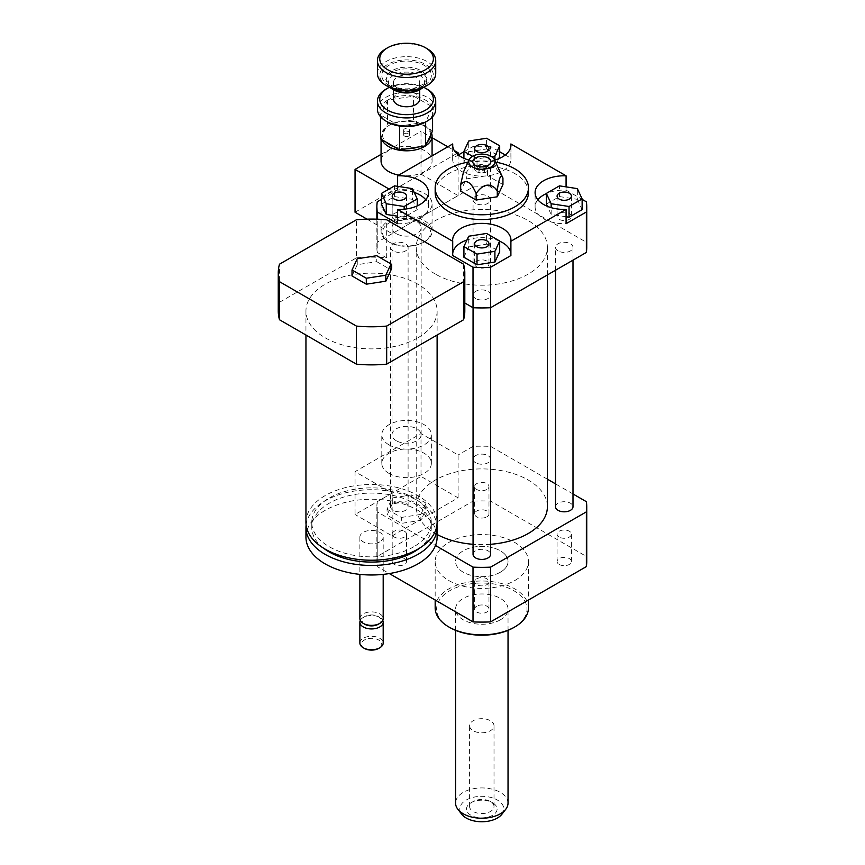 <?xml version="1.0" encoding="UTF-8"?>
<svg xmlns="http://www.w3.org/2000/svg" width="865" height="865" viewBox="0 0 865 865"><rect width="100%" height="100%" fill="white"/><g stroke="black" fill="none" stroke-linecap="round" stroke-linejoin="round"><path stroke-width="0.65" stroke-dasharray="4.33 3.24" d="M396.267 233.669A14.575 8.412 180 0 1 391.996 227.711A14.575 8.412 180 0 1 406.572 219.299A14.575 8.412 180 0 1 421.147 227.711A14.575 8.412 180 0 1 412.151 235.485A14.575 8.412 180 0 1 396.267 233.669M396.267 440.728A14.575 8.412 180 0 1 391.996 434.771A14.575 8.412 180 0 1 406.572 426.358A14.575 8.412 180 0 1 421.147 434.771A14.575 8.412 180 0 1 412.151 442.545A14.575 8.412 180 0 1 396.267 440.728M392.299 503.884L387.066 515.14L401.349 523.39L420.855 520.373L426.077 509.107L411.805 500.867L392.299 503.884L392.299 497.926L387.066 509.193L387.066 515.14M387.066 509.193L401.349 517.443L401.349 523.39M401.349 517.443L420.855 514.416L420.855 520.373M420.855 514.416L426.077 503.16L426.077 509.107M426.077 503.16L411.805 494.91L411.805 500.867M411.805 494.91L392.299 497.926M389.055 444.891A24.771 14.305 180 0 1 381.8 434.771A24.771 14.305 180 0 1 406.572 420.466A24.771 14.305 180 0 1 431.354 434.771A24.771 14.305 180 0 1 416.054 447.994A24.771 14.305 180 0 1 389.055 444.891M389.055 473.447A24.771 14.305 180 0 1 381.8 463.337A24.771 14.305 180 0 1 406.572 449.032A24.771 14.305 180 0 1 431.354 463.337A24.771 14.305 180 0 1 416.054 476.55A24.771 14.305 180 0 1 389.055 473.447M355.05 471.663L355.05 514.502L421.006 476.431L421.006 433.581L355.05 471.663L392.148 493.082L392.148 535.922L355.05 514.502M392.148 535.922L458.104 497.851L421.006 476.431M458.104 497.851L458.104 455.001L421.006 433.581M547.394 479.188L490.606 446.394A104.935 60.582 0 0 0 473.014 446.394L458.104 455.001M473.014 446.394L473.014 501.138L377.237 556.433A104.935 60.582 0 0 0 376.87 561.515A104.935 60.582 0 0 0 377.237 566.586L389.315 573.56M392.148 493.082L377.237 501.689L377.237 556.433M352.023 275.946L357.256 264.69L376.762 261.673L376.762 255.716M357.256 264.69L357.256 258.743M376.762 261.673L391.045 269.912M305.95 522.363A65.589 37.865 180 0 1 371.539 484.497A65.589 37.865 180 0 1 437.117 522.363M417.914 337.793A65.589 37.865 0 0 0 437.117 311.011A65.589 37.865 0 0 0 371.539 273.145A65.589 37.865 0 0 0 305.95 311.011A65.589 37.865 0 0 0 346.433 346A65.589 37.865 0 0 0 417.914 337.793M413.784 546.756A59.761 34.503 180 0 1 348.671 554.227A59.761 34.503 180 0 1 311.778 522.363A59.761 34.503 180 0 1 371.539 487.86A59.761 34.503 180 0 1 431.289 522.363A59.761 34.503 180 0 1 413.784 546.756M323.651 548.237A59.761 34.503 180 0 1 311.778 527.596A59.761 34.503 180 0 1 371.539 493.093A59.761 34.503 180 0 1 431.289 527.596A59.761 34.503 180 0 1 419.417 548.237M306.102 524.979A65.589 37.865 180 0 1 371.539 489.731A65.589 37.865 180 0 1 436.966 524.979M305.95 537.111A65.589 37.865 180 0 1 371.539 499.246A65.589 37.865 180 0 1 437.117 537.111M379.778 541.879A11.656 6.736 180 0 1 367.074 543.339A11.656 6.736 180 0 1 359.872 537.111A11.656 6.736 180 0 1 371.539 530.386A11.656 6.736 180 0 1 383.195 537.111A11.656 6.736 180 0 1 379.778 541.879M359.872 618.626A11.656 6.736 180 0 1 371.539 611.901A11.656 6.736 180 0 1 383.195 618.626M364.835 624.281A9.472 5.471 180 0 1 364.835 616.55A9.472 5.471 180 0 1 378.232 616.55A9.472 5.471 180 0 1 378.232 624.281M360.294 620.41A11.656 6.736 180 0 1 363.289 617.437A11.656 6.736 180 0 1 379.778 617.437A11.656 6.736 180 0 1 382.773 620.41M359.872 643.03A11.656 6.736 180 0 1 371.539 636.294A11.656 6.736 180 0 1 383.195 643.03M364.316 648.382A10.207 5.893 180 0 1 364.316 640.046A10.207 5.893 180 0 1 378.751 640.046A10.207 5.893 180 0 1 378.751 648.382M463.575 264.193L463.575 302.274A93.279 53.857 180 0 1 464.808 311.011M278.26 311.011A93.279 53.857 180 0 1 279.492 302.274L279.492 264.193M279.492 302.274L356.391 257.878L356.391 219.797M356.391 257.878A93.279 53.857 180 0 1 386.677 257.878L386.677 219.797M464.808 302.988L463.575 302.274M386.677 257.878L377.237 252.429L377.237 219.18M559.179 213.482A7.169 4.141 0 0 0 557.082 216.412A7.169 4.141 0 0 0 564.25 220.543A7.169 4.141 0 0 0 571.419 216.412A7.169 4.141 0 0 0 566.997 212.585A7.169 4.141 0 0 0 559.179 213.482M486.876 261.079A7.169 4.141 0 0 0 479.059 260.181A7.169 4.141 0 0 0 474.636 264.009A7.169 4.141 0 0 0 481.805 268.15A7.169 4.141 0 0 0 488.974 264.009A7.169 4.141 0 0 0 486.876 261.079M404.431 219.332A7.169 4.141 0 0 0 406.528 216.412A7.169 4.141 0 0 0 399.36 212.271A7.169 4.141 0 0 0 392.191 216.412A7.169 4.141 0 0 0 396.613 220.229A7.169 4.141 0 0 0 404.431 219.332M566.078 216.758L551.156 214.444L551.156 207.643M551.156 214.444L547.404 206.335M546.366 204.118L559.46 196.56L559.46 185.856M559.46 196.56L577.344 199.328L577.344 188.624M577.344 199.328L582.134 209.654M463.921 257.251L468.711 246.925L468.711 236.221M468.711 246.925L486.595 244.168L486.595 233.453M486.595 244.168L499.689 251.726M381.476 204.118L394.57 196.56L412.454 199.328L412.454 188.624M394.57 196.56L394.57 185.856M412.454 199.328L417.244 209.654L417.244 205.902M417.244 209.654L404.15 217.212L404.15 209.211M404.15 217.212L397.532 216.185M476.734 171.735A7.169 4.141 0 0 0 484.551 172.632A7.169 4.141 0 0 0 488.974 168.805A7.169 4.141 0 0 0 481.805 164.674A7.169 4.141 0 0 0 474.636 168.805A7.169 4.141 0 0 0 476.734 171.735M498.662 158.738L494.899 166.848L494.899 160.047M491.623 156.641L477.015 158.901L472.528 156.316M494.899 166.848L477.015 169.616L477.015 158.901M477.015 169.616L463.921 162.058L463.921 158.295M463.921 162.058L468.711 151.732L468.711 141.017M468.711 151.732L486.595 148.964L486.595 138.259M486.595 148.964L499.689 156.522M566.078 186.883L566.078 190.095A29.151 16.824 0 0 0 546.366 193.598M537.857 199.75A29.151 16.824 0 0 0 535.1 206.886A29.151 16.824 0 0 0 566.078 223.689M566.078 190.095L582.134 199.361M510.901 255.543A29.151 16.824 0 0 0 510.956 254.483A29.151 16.824 0 0 0 510.901 253.434M499.689 241.194A29.151 16.824 0 0 0 466.959 240.005M452.719 253.434A29.151 16.824 0 0 0 452.654 254.483A29.151 16.824 0 0 0 452.719 255.543M397.532 223.689A29.151 16.824 0 0 0 428.51 206.886A29.151 16.824 0 0 0 425.753 199.75M414.205 192.408A29.151 16.824 0 0 0 397.532 190.095L397.532 186.31M381.476 199.361L397.532 190.095M377.237 252.429A104.935 60.582 180 0 1 376.87 247.347A104.935 60.582 180 0 1 377.237 242.276L473.014 186.981A104.935 60.582 180 0 1 490.606 186.981L586.373 242.276L586.373 201.815M490.606 186.981L490.606 146.52L499.689 151.764M505.279 154.986L510.901 158.23L510.901 146.066M586.373 242.276A104.935 60.582 180 0 1 586.74 247.347M452.719 146.066L452.719 158.23L458.331 154.986M463.921 151.764L473.014 146.52A104.935 60.582 180 0 1 490.606 146.52M473.014 186.981L473.014 146.52M377.237 242.276L377.237 201.815M452.719 158.23A29.151 16.824 0 0 0 452.654 159.29A29.151 16.824 0 0 0 481.805 176.114A29.151 16.824 0 0 0 510.956 159.29A29.151 16.824 0 0 0 510.901 158.23M494.661 160.112A29.151 16.824 180 0 1 468.949 160.112M502.943 178.049L495.202 167.01L487.471 169.118L487.471 175.649L466.332 178.914L460.677 191.122M502.943 184.58L487.471 175.649M487.471 169.118C480.421 161.355 473.382 162.436 466.332 172.394L466.332 178.914M466.332 172.394L463.499 171.93M483.87 169.994A2.919 1.687 180 0 1 484.724 171.184A2.919 1.687 180 0 1 481.805 172.87A2.919 1.687 180 0 1 478.886 171.184A2.919 1.687 180 0 1 480.691 169.637A2.919 1.687 180 0 1 483.87 169.994M483.87 167.615A2.919 1.687 180 0 1 484.724 168.805A2.919 1.687 180 0 1 484.335 169.637A2.919 1.687 180 0 1 481.805 170.492A2.919 1.687 180 0 1 479.275 169.637A2.919 1.687 180 0 1 478.886 168.805A2.919 1.687 180 0 1 480.691 167.248A2.919 1.687 180 0 1 483.87 167.615M468.019 162.123A46.634 26.923 180 0 1 495.591 162.123M435.171 192.603A46.634 26.923 180 0 1 463.954 167.734A46.634 26.923 180 0 1 514.783 173.573A46.634 26.923 180 0 1 528.439 192.603M486.876 516.837A7.169 4.141 0 0 0 488.974 513.907A7.169 4.141 0 0 0 481.805 509.777A7.169 4.141 0 0 0 474.636 513.907A7.169 4.141 0 0 0 479.059 517.735A7.169 4.141 0 0 0 486.876 516.837M486.876 489.471A7.169 4.141 180 0 1 479.059 490.368A7.169 4.141 180 0 1 474.636 486.541A7.169 4.141 180 0 1 481.805 482.4A7.169 4.141 180 0 1 488.974 486.541A7.169 4.141 180 0 1 486.876 489.471M559.179 564.434A7.169 4.141 0 0 0 566.997 565.332A7.169 4.141 0 0 0 571.419 561.515A7.169 4.141 0 0 0 564.25 557.374A7.169 4.141 0 0 0 557.082 561.515A7.169 4.141 0 0 0 559.179 564.434M559.179 537.068A7.169 4.141 180 0 1 557.082 534.138A7.169 4.141 180 0 1 564.25 530.007A7.169 4.141 180 0 1 571.419 534.138A7.169 4.141 180 0 1 566.997 537.965A7.169 4.141 180 0 1 559.179 537.068M476.734 606.181A7.169 4.141 0 0 0 474.636 609.111A7.169 4.141 0 0 0 481.805 613.253A7.169 4.141 0 0 0 488.974 609.111A7.169 4.141 0 0 0 484.551 605.284A7.169 4.141 0 0 0 476.734 606.181M476.734 578.815A7.169 4.141 180 0 1 484.551 577.917A7.169 4.141 180 0 1 488.974 581.745A7.169 4.141 180 0 1 481.805 585.875A7.169 4.141 180 0 1 474.636 581.745A7.169 4.141 180 0 1 476.734 578.815M404.431 558.585A7.169 4.141 0 0 0 396.613 557.687A7.169 4.141 0 0 0 392.191 561.515A7.169 4.141 0 0 0 399.36 565.645A7.169 4.141 0 0 0 406.528 561.515A7.169 4.141 0 0 0 404.431 558.585M404.431 531.218A7.169 4.141 180 0 1 406.528 534.138A7.169 4.141 180 0 1 399.36 538.279A7.169 4.141 180 0 1 392.191 534.138A7.169 4.141 180 0 1 396.613 530.321A7.169 4.141 180 0 1 404.431 531.218M475.62 203.318A8.747 5.049 180 0 1 473.058 199.75A8.747 5.049 180 0 1 481.805 194.701A8.747 5.049 180 0 1 490.552 199.75A8.747 5.049 180 0 1 485.157 204.41A8.747 5.049 180 0 1 475.62 203.318M475.62 298.522A8.747 5.049 180 0 1 473.058 294.943A8.747 5.049 180 0 1 481.805 289.905A8.747 5.049 180 0 1 490.552 294.943A8.747 5.049 180 0 1 485.157 299.614A8.747 5.049 180 0 1 475.62 298.522M558.066 250.915A8.747 5.049 180 0 1 555.503 247.347A8.747 5.049 180 0 1 564.25 242.297A8.747 5.049 180 0 1 572.998 247.347A8.747 5.049 180 0 1 567.602 252.018A8.747 5.049 180 0 1 558.066 250.915M393.175 250.915A8.747 5.049 180 0 1 390.612 247.347A8.747 5.049 180 0 1 399.36 242.297A8.747 5.049 180 0 1 408.107 247.347A8.747 5.049 180 0 1 402.712 252.018A8.747 5.049 180 0 1 393.175 250.915M435.43 274.119A65.589 37.865 180 0 1 416.216 247.347A65.589 37.865 180 0 1 481.805 209.481A65.589 37.865 180 0 1 547.394 247.347A65.589 37.865 180 0 1 506.901 282.336A65.589 37.865 180 0 1 435.43 274.119M435.171 607.922A46.634 26.923 180 0 1 481.805 580.999A46.634 26.923 180 0 1 528.439 607.922M514.783 580.556A46.634 26.923 0 0 0 528.439 561.515A46.634 26.923 0 0 0 481.805 534.581A46.634 26.923 0 0 0 435.171 561.515A46.634 26.923 0 0 0 463.954 586.384A46.634 26.923 0 0 0 514.783 580.556M449.854 627.558A45.185 26.08 180 0 1 449.854 590.665A45.185 26.08 180 0 1 513.756 590.665A45.185 26.08 180 0 1 513.756 627.558M500.359 619.827A26.231 15.148 180 0 1 471.771 623.103A26.231 15.148 180 0 1 455.574 609.111A26.231 15.148 180 0 1 481.805 593.963A26.231 15.148 180 0 1 508.036 609.111A26.231 15.148 180 0 1 500.359 619.827M500.359 572.219A26.231 15.148 180 0 1 471.771 575.506A26.231 15.148 180 0 1 455.574 561.515A26.231 15.148 180 0 1 481.805 546.366A26.231 15.148 180 0 1 508.036 561.515A26.231 15.148 180 0 1 500.359 572.219M572.998 493.969L555.503 483.87M377.237 501.689A104.935 60.582 0 0 0 376.87 506.771A104.935 60.582 0 0 0 377.237 511.853L435.495 545.48M437.117 534.484A65.589 37.865 180 0 1 435.43 533.543A65.589 37.865 180 0 1 416.216 506.771A65.589 37.865 180 0 1 481.805 468.906A65.589 37.865 180 0 1 547.394 506.771M490.552 544.301A65.589 37.865 180 0 1 473.058 544.301M393.175 510.339A8.747 5.049 180 0 1 390.612 506.771A8.747 5.049 180 0 1 399.36 501.722A8.747 5.049 180 0 1 408.107 506.771A8.747 5.049 180 0 1 402.712 511.431A8.747 5.049 180 0 1 393.175 510.339M555.503 506.771A8.747 5.049 180 0 1 564.25 501.722A8.747 5.049 180 0 1 572.998 506.771M473.058 554.368A8.747 5.049 180 0 1 481.805 549.318A8.747 5.049 180 0 1 490.552 554.368M475.62 462.743A8.747 5.049 180 0 1 473.058 459.174A8.747 5.049 180 0 1 481.805 454.125A8.747 5.049 180 0 1 490.552 459.174A8.747 5.049 180 0 1 485.157 463.835A8.747 5.049 180 0 1 475.62 462.743M586.74 561.515A104.935 60.582 0 0 0 586.373 556.433L490.606 501.138A104.935 60.582 0 0 0 473.014 501.138M586.373 501.689L586.373 556.433M490.606 446.394L490.606 501.138M377.237 511.853L377.237 566.586M404.517 131.329A2.919 1.687 180 0 1 403.663 130.128A2.919 1.687 180 0 1 406.572 128.453A2.919 1.687 180 0 1 409.491 130.128A2.919 1.687 180 0 1 407.685 131.685A2.919 1.687 180 0 1 404.517 131.329A2.919 1.687 180 0 1 403.663 130.128A2.919 1.687 180 0 1 406.572 128.453A2.919 1.687 180 0 1 409.491 130.128A2.919 1.687 180 0 1 407.685 131.685A2.919 1.687 180 0 1 404.517 131.329M404.517 136.086A2.919 1.687 180 0 1 403.663 134.897A2.919 1.687 180 0 1 406.572 133.21A2.919 1.687 180 0 1 409.491 134.897A2.919 1.687 180 0 1 407.685 136.443A2.919 1.687 180 0 1 404.517 136.086A2.919 1.687 0 0 0 407.685 136.443A2.919 1.687 0 0 0 409.491 134.897A2.919 1.687 0 0 0 406.572 133.21A2.919 1.687 0 0 0 403.663 134.897A2.919 1.687 0 0 0 404.517 136.086M424.607 220.867A25.507 14.727 180 0 1 432.078 231.279A25.507 14.727 180 0 1 424.607 241.692A25.507 14.727 180 0 1 388.536 241.692A25.507 14.727 180 0 1 381.065 231.279A25.507 14.727 180 0 1 396.819 217.677A25.507 14.727 180 0 1 424.607 220.867M423.58 222.662A24.047 13.883 180 0 1 423.58 242.287A24.047 13.883 180 0 1 389.574 242.287A24.047 13.883 180 0 1 389.574 222.662A24.047 13.883 180 0 1 423.58 222.662M424.607 193.501A25.507 14.727 180 0 1 432.078 203.913A25.507 14.727 180 0 1 406.572 218.64A25.507 14.727 180 0 1 381.065 203.913A25.507 14.727 180 0 1 396.819 190.311A25.507 14.727 180 0 1 424.607 193.501M366.998 219.148L392.148 233.669L458.104 195.587L421.006 174.168L355.05 212.239M458.104 154.803L458.104 195.587M456.698 153.559L392.148 190.819L389.055 189.035M392.148 233.669L392.148 190.819M421.006 174.168L421.006 131.329L432.078 137.719M447.8 146.791L454.276 150.532M431.549 133.102A25.507 14.727 0 0 0 424.607 125.674A25.507 14.727 0 0 0 388.536 125.674A25.507 14.727 0 0 0 381.065 136.086A25.507 14.727 0 0 0 381.822 139.643M394.235 146.812A24.047 13.883 0 0 0 406.939 148.78M418.282 147.018A24.047 13.883 0 0 0 427.58 141.655M430.619 135.102A24.047 13.883 0 0 0 423.58 125.079A24.047 13.883 0 0 0 389.574 125.079A24.047 13.883 0 0 0 385.931 142.011M398.776 175.098A25.507 14.727 0 0 0 432.078 161.074A25.507 14.727 0 0 0 406.572 146.347A25.507 14.727 0 0 0 381.065 161.074M381.065 154.381L421.006 131.329M470.863 728.86A12.207 7.05 180 0 1 469.598 725.735A12.207 7.05 180 0 1 479.026 718.869A12.207 7.05 180 0 1 492.747 722.599A12.207 7.05 180 0 1 494.012 725.735A12.207 7.05 180 0 1 484.584 732.59A12.207 7.05 180 0 1 470.863 728.86M495.515 805.11A15.3 8.834 0 0 0 492.628 802.785A15.3 8.834 0 0 0 470.993 802.785A15.3 8.834 0 0 0 469.879 814.571A15.3 8.834 0 0 0 490.044 816.484A15.3 8.834 0 0 0 495.515 805.11M492.747 803.38A12.207 7.05 180 0 1 494.012 806.504A12.207 7.05 180 0 1 481.805 813.554A12.207 7.05 180 0 1 469.598 806.504A12.207 7.05 180 0 1 473.177 801.52A12.207 7.05 180 0 1 490.433 801.52A12.207 7.05 180 0 1 492.747 803.38M501.916 814.225A22.025 12.716 0 0 0 501.538 803.39A22.025 12.716 0 0 0 472.42 797.53A22.025 12.716 0 0 0 461.694 814.225M508.036 803.088A26.231 15.148 0 0 0 505.311 796.362A26.231 15.148 0 0 0 475.826 788.339A26.231 15.148 0 0 0 455.574 803.088M505.311 554.789A26.231 15.148 0 0 0 475.826 546.767A26.231 15.148 0 0 0 455.574 561.515A26.231 15.148 0 0 0 481.805 576.652A26.231 15.148 0 0 0 508.036 561.515A26.231 15.148 0 0 0 505.311 554.789M389.423 87.289A26.815 15.484 180 0 1 423.731 87.289M427.191 89.192A29.151 16.824 0 0 0 385.963 89.192M377.421 109.185A29.151 16.824 180 0 1 402.668 92.512A29.151 16.824 180 0 1 434.673 104.719A29.151 16.824 180 0 1 435.722 109.185M393.456 99.194A13.116 7.569 180 0 1 406.572 91.625A13.116 7.569 180 0 1 419.687 99.194M432.424 106.979A26.815 15.484 0 0 0 413.697 96.166L432.587 106.979L425.667 121.965A26.815 15.484 0 0 0 432.522 107.195M413.329 96.112A26.815 15.484 0 0 0 387.747 100.07L413.697 96.166M387.477 100.221A26.815 15.484 0 0 0 380.622 114.991L387.747 100.07M399.446 126.02L380.622 114.991M380.719 115.207A26.815 15.484 0 0 0 387.607 122.041M425.396 122.116L399.814 126.074M390.191 87.646A20.403 11.786 180 0 1 386.168 80.629A20.403 11.786 180 0 1 406.572 68.843A20.403 11.786 180 0 1 426.975 80.629A20.403 11.786 180 0 1 422.963 87.646M419.352 89.906A18.068 10.434 0 0 0 419.352 75.158A18.068 10.434 0 0 0 393.791 75.158A18.068 10.434 0 0 0 393.791 89.906M397.295 87.884A13.116 7.569 180 0 1 393.456 82.532A13.116 7.569 180 0 1 406.572 74.963A13.116 7.569 180 0 1 419.687 82.532A13.116 7.569 180 0 1 411.589 89.528A13.116 7.569 180 0 1 397.295 87.884M377.421 73.493A29.151 16.824 180 0 1 406.572 56.657A29.151 16.824 180 0 1 435.722 73.493M425.537 86.338A26.815 15.484 0 0 0 425.537 64.443A26.815 15.484 0 0 0 387.607 64.443A26.815 15.484 0 0 0 387.607 86.338M427.191 48.732A29.151 16.824 0 0 0 385.963 48.732M432.587 116.786L432.587 106.979M380.568 116.786L380.568 115.023M380.568 138.919L387.531 123.9L413.546 119.878L432.587 130.875M387.531 100.016L387.531 123.9M413.546 119.878L413.546 95.983M392.148 87.289A20.403 11.786 180 0 1 386.168 78.964A20.403 11.786 180 0 1 406.572 67.178A20.403 11.786 180 0 1 426.975 78.964A20.403 11.786 180 0 1 414.378 89.841A20.403 11.786 180 0 1 392.148 87.289M389.055 85.505A24.771 14.305 180 0 1 400.16 61.577A24.771 14.305 180 0 1 430.511 79.093A24.771 14.305 180 0 1 389.055 85.505M421.147 434.771L421.147 227.711M391.996 434.771L391.996 227.711M431.354 463.337L431.354 434.771M381.8 463.337L381.8 434.771M305.95 311.011L305.95 335.025M437.117 311.011L437.117 335.025M311.778 522.363L311.778 527.596M431.289 522.363L431.289 527.596M359.872 537.111L359.872 574.382M383.195 537.111L383.195 574.382M364.835 616.55L363.289 617.437M378.232 616.55L379.778 617.437M571.419 196.182L571.419 216.412M557.082 196.182L557.082 216.412M488.974 243.779L488.974 264.009M474.636 243.779L474.636 264.009M392.191 196.182L392.191 216.412M406.528 196.182L406.528 216.412M474.636 148.575L474.636 168.805M488.974 148.575L488.974 168.805M535.1 206.886L535.1 192.603M452.654 240.21L452.654 254.483M510.956 240.21L510.956 254.483M428.51 192.603L428.51 206.886M452.654 159.29L452.654 145.006M510.956 159.29L510.956 145.006M478.886 168.805L478.886 171.184M484.724 168.805L484.724 171.184M484.335 169.637L489.655 164.253M479.275 169.637L473.955 164.253M488.974 513.907L488.974 486.541M474.636 513.907L474.636 486.541M571.419 561.515L571.419 534.138M557.082 561.515L557.082 534.138M474.636 609.111L474.636 581.745M488.974 609.111L488.974 581.745M392.191 561.515L392.191 534.138M406.528 561.515L406.528 534.138M376.87 247.347L376.87 219.169M435.171 561.515L435.171 600.029M528.439 561.515L528.439 600.029M455.574 630.347L455.574 609.111M508.036 630.347L508.036 609.111M376.87 506.771L376.87 561.515M547.394 274.929L547.394 247.347M416.216 506.771L416.216 247.347M408.107 506.771L408.107 247.347M390.612 506.771L390.612 247.347M572.998 260.149L572.998 247.347M555.503 270.248L555.503 247.347M490.552 307.724L490.552 294.943M473.058 307.724L473.058 294.943M490.552 459.174L490.552 199.75M473.058 459.174L473.058 199.75M409.491 134.897L409.491 130.128L409.491 134.897M403.663 134.897L403.663 130.128L403.663 134.897M423.58 242.287L424.607 241.692M389.574 242.287L388.536 241.692M381.065 203.913L381.065 231.279M432.078 203.913L432.078 231.279M389.574 125.079L388.536 125.674M423.58 125.079L424.607 125.674M432.078 161.074L432.078 155.873M381.065 139.211L381.065 136.086M492.628 802.785L490.433 801.52M470.982 802.785L473.177 801.52M494.012 806.504L494.012 725.735M469.598 806.504L469.598 725.735M426.975 80.629L426.975 78.964L423.785 84.035L415.027 87.927C405.955 89.755 398.019 88.879 391.239 85.289C386.698 81.429 385.012 79.32 386.168 78.964L386.168 80.629M393.456 82.532L393.456 89.657M419.687 82.532L419.687 89.711"/><path stroke-width="1.3" d="M357.256 258.743L376.762 255.716L391.045 263.966L385.812 275.232L366.306 278.249L352.023 269.999L357.256 258.743M385.812 275.232L385.812 281.179L391.045 269.912L391.045 263.966M385.812 281.179L366.306 284.196L366.306 278.249M366.306 284.196L352.023 275.946L352.023 269.999M437.117 335.025L437.117 522.363A65.589 37.865 180 0 1 417.914 549.134A65.589 37.865 180 0 1 346.433 557.341A65.589 37.865 180 0 1 305.95 522.363L305.95 335.025M419.417 548.237A59.761 34.503 180 0 1 413.784 551.989A59.761 34.503 180 0 1 323.651 548.237M436.966 524.979A65.589 37.865 180 0 1 437.117 527.596A65.589 37.865 180 0 1 417.914 554.368A65.589 37.865 180 0 1 346.433 562.574A65.589 37.865 180 0 1 305.95 527.596A65.589 37.865 180 0 1 306.102 524.979M437.117 527.596L437.117 537.111A65.589 37.865 180 0 1 417.914 563.894A65.589 37.865 180 0 1 346.433 572.1A65.589 37.865 180 0 1 305.95 537.111L305.95 527.596M383.195 574.382L383.195 618.626A11.656 6.736 180 0 1 379.778 623.395A11.656 6.736 180 0 1 363.289 623.395A11.656 6.736 180 0 1 359.872 618.626L359.872 574.382M378.232 624.281L379.778 623.395L378.232 624.281A9.472 5.471 180 0 1 364.835 624.281L363.289 623.395M382.773 620.41A11.656 6.736 180 0 1 383.195 622.205A11.656 6.736 180 0 1 379.778 626.963A11.656 6.736 180 0 1 367.074 628.423A11.656 6.736 180 0 1 359.872 622.205A11.656 6.736 180 0 1 360.294 620.41M383.195 622.205L383.195 643.03A11.656 6.736 180 0 1 379.778 647.788A11.656 6.736 180 0 1 363.289 647.788A11.656 6.736 180 0 1 359.872 643.03L359.872 622.205M378.751 648.382L379.778 647.788L378.751 648.382A10.207 5.893 180 0 1 364.316 648.382L363.289 647.788M463.575 264.193A93.279 53.857 180 0 1 464.808 272.929A93.279 53.857 180 0 1 463.575 281.676L386.677 326.073A93.279 53.857 180 0 1 356.391 326.073L279.492 281.676A93.279 53.857 180 0 1 278.26 272.929A93.279 53.857 180 0 1 279.492 264.193L356.391 219.797A93.279 53.857 180 0 1 386.677 219.797L463.575 264.193M464.808 272.929L464.808 311.011A93.279 53.857 180 0 1 463.575 319.758L463.575 281.676M463.575 319.758L386.677 364.154L386.677 326.073M386.677 364.154A93.279 53.857 180 0 1 356.391 364.154L356.391 326.073M356.391 364.154L279.492 319.758L279.492 281.676M279.492 319.758A93.279 53.857 180 0 1 278.26 311.011L278.26 272.929M582.134 199.361L586.373 201.815A104.935 60.582 180 0 1 586.74 206.886L586.74 247.347A104.935 60.582 180 0 1 586.373 252.429L490.606 307.724A104.935 60.582 180 0 1 473.014 307.724L464.808 302.988M473.014 307.724L473.014 267.263L452.719 255.543L452.719 241.259L397.532 209.406L397.532 223.689L377.237 211.968A104.935 60.582 180 0 1 376.87 206.886A104.935 60.582 180 0 1 377.237 201.815L381.476 199.361M377.237 219.18L377.237 211.968M559.179 193.252A7.169 4.141 180 0 1 566.997 192.354A7.169 4.141 180 0 1 571.419 196.182A7.169 4.141 180 0 1 564.25 200.312A7.169 4.141 180 0 1 557.082 196.182A7.169 4.141 180 0 1 559.179 193.252M486.876 240.848A7.169 4.141 180 0 1 488.974 243.779A7.169 4.141 180 0 1 481.805 247.92A7.169 4.141 180 0 1 474.636 243.779A7.169 4.141 180 0 1 479.059 239.951A7.169 4.141 180 0 1 486.876 240.848M404.431 199.101A7.169 4.141 180 0 1 396.613 199.999A7.169 4.141 180 0 1 392.191 196.182A7.169 4.141 180 0 1 399.36 192.041A7.169 4.141 180 0 1 406.528 196.182A7.169 4.141 180 0 1 404.431 199.101M569.04 206.497L551.156 203.74L546.366 193.414L559.46 185.856L577.344 188.624L582.134 198.939L569.04 206.497L569.04 217.212L566.078 216.758M551.156 207.643L551.156 203.74M547.404 206.335L546.366 204.118L546.366 193.414M569.04 217.212L582.134 209.654L582.134 198.939M463.921 246.547L468.711 236.221L486.595 233.453L499.689 241.011L494.899 251.337L477.015 254.105L463.921 246.547L463.921 257.251L477.015 264.809L477.015 254.105M494.899 251.337L494.899 262.041L499.689 251.726L499.689 241.011M494.899 262.041L477.015 264.809M394.57 185.856L412.454 188.624L417.244 198.939L404.15 206.497L386.266 203.74L381.476 193.414L394.57 185.856M417.244 205.902L417.244 198.939M404.15 209.211L404.15 206.497M397.532 216.185L386.266 214.444L386.266 203.74M386.266 214.444L381.476 204.118L381.476 193.414M476.734 151.505A7.169 4.141 180 0 1 474.636 148.575A7.169 4.141 180 0 1 481.805 144.444A7.169 4.141 180 0 1 488.974 148.575A7.169 4.141 180 0 1 484.551 152.402A7.169 4.141 180 0 1 476.734 151.505M498.662 158.738L499.689 156.522L499.689 145.817L494.899 156.133L491.623 156.641M494.899 160.047L494.899 156.133M472.528 156.316L463.921 151.343L468.711 141.017L486.595 138.259L499.689 145.817M463.921 158.295L463.921 151.343M586.74 206.886A104.935 60.582 180 0 1 586.373 211.968L566.078 223.689L566.078 209.406A29.151 16.824 180 0 1 535.1 192.603A29.151 16.824 180 0 1 566.078 175.811L566.078 186.883M546.366 193.598A29.151 16.824 0 0 0 537.857 199.75M452.719 241.259A29.151 16.824 180 0 1 452.654 240.21A29.151 16.824 180 0 1 481.805 223.375A29.151 16.824 180 0 1 510.956 240.21A29.151 16.824 180 0 1 510.901 241.259L510.901 255.543L490.606 267.263A104.935 60.582 180 0 1 473.014 267.263M510.901 253.434A29.151 16.824 0 0 0 499.689 241.194M466.959 240.005A29.151 16.824 0 0 0 452.719 253.434M397.532 186.31L397.532 175.811A29.151 16.824 180 0 1 428.51 192.603A29.151 16.824 180 0 1 397.532 209.406M425.753 199.75A29.151 16.824 0 0 0 414.205 192.408M499.689 151.764L505.279 154.986M510.901 146.066L510.901 143.958L566.078 175.811M586.373 252.429L586.373 211.968M566.078 209.406L510.901 241.259M490.606 307.724L490.606 267.263M397.532 175.811L452.719 143.958L452.719 146.066M458.331 154.986L463.921 151.764M510.901 143.958A29.151 16.824 180 0 1 510.956 145.006A29.151 16.824 180 0 1 494.661 160.112M468.949 160.112A29.151 16.824 180 0 1 452.654 145.006A29.151 16.824 180 0 1 452.719 143.958M476.139 193.522C483.189 183.575 490.228 182.483 497.278 190.257C499.159 177.325 501.051 173.26 502.943 178.049L502.943 184.58L497.278 196.777L476.139 200.053L460.677 191.122L460.677 184.591C465.835 178.709 470.982 181.682 476.139 193.522L476.139 200.053M469.133 159.722A13.116 7.569 180 0 1 478.399 154.359A13.116 7.569 180 0 1 491.082 156.316A13.116 7.569 180 0 1 494.477 159.722A13.116 7.569 180 0 1 481.805 169.237A13.116 7.569 180 0 1 469.133 159.722L463.499 171.93L460.677 184.591M497.278 190.257L497.278 196.777M502.933 178.028L494.477 159.722M488.195 157.981A9.039 5.222 180 0 1 489.655 164.253A9.039 5.222 180 0 1 481.805 166.891A9.039 5.222 180 0 1 473.955 164.253A9.039 5.222 180 0 1 476.323 157.517A9.039 5.222 180 0 1 488.195 157.981M495.591 162.123A46.634 26.923 180 0 1 514.783 168.805A46.634 26.923 180 0 1 528.439 187.846A46.634 26.923 180 0 1 481.805 214.779A46.634 26.923 180 0 1 435.171 187.846A46.634 26.923 180 0 1 468.019 162.123M528.439 187.846L528.439 192.603A46.634 26.923 180 0 1 481.805 219.537A46.634 26.923 180 0 1 435.171 192.603L435.171 187.846M528.439 600.029L528.439 607.922A46.634 26.923 180 0 1 514.783 626.963A46.634 26.923 180 0 1 448.827 626.963A46.634 26.923 180 0 1 435.171 607.922L435.171 600.029M513.756 627.558L514.783 626.963L513.756 627.558A45.185 26.08 180 0 1 449.854 627.558L448.827 626.963M435.495 545.48L473.014 567.137A104.935 60.582 0 0 0 490.606 567.137L586.373 511.853A104.935 60.582 0 0 0 586.74 506.771A104.935 60.582 0 0 0 586.373 501.689L572.998 493.969M555.503 483.87L547.394 479.188M547.394 274.929L547.394 506.771A65.589 37.865 180 0 1 490.552 544.301M473.058 544.301A65.589 37.865 180 0 1 437.117 534.484M572.998 260.149L572.998 506.771A8.747 5.049 180 0 1 567.602 511.431A8.747 5.049 180 0 1 558.066 510.339A8.747 5.049 180 0 1 555.503 506.771L555.503 270.248M490.552 307.724L490.552 554.368A8.747 5.049 180 0 1 485.157 559.039A8.747 5.049 180 0 1 475.62 557.936A8.747 5.049 180 0 1 473.058 554.368L473.058 307.724M586.373 511.853L586.373 566.586A104.935 60.582 0 0 0 586.74 561.515L586.74 506.771M389.315 573.56L473.014 621.881A104.935 60.582 0 0 0 490.606 621.881L586.373 566.586M473.014 567.137L473.014 621.881M490.606 567.137L490.606 621.881M389.055 189.035L355.05 169.399L355.05 212.239L366.998 219.148M454.276 150.532L458.104 152.748L458.104 154.803M458.104 152.748L456.698 153.559M432.078 137.719L447.8 146.791M381.822 139.643A25.507 14.727 0 0 0 388.536 146.499A25.507 14.727 0 0 0 425.602 145.882M432.587 116.786L432.587 130.875L425.612 145.882A25.507 14.727 0 0 0 432.078 136.086A25.507 14.727 0 0 0 431.549 133.102M385.931 142.011A24.047 13.883 0 0 0 389.574 144.715A24.047 13.883 0 0 0 394.235 146.812M406.939 148.78A24.047 13.883 0 0 0 418.282 147.018M427.58 141.655A24.047 13.883 0 0 0 430.619 135.102M381.065 139.211L381.065 161.074A25.507 14.727 0 0 0 388.536 171.486A25.507 14.727 0 0 0 398.776 175.098M355.05 169.399L381.065 154.381M455.574 630.347L455.574 803.088A26.231 15.148 0 0 0 457.855 809.262L461.694 814.225A22.025 12.716 0 0 0 481.805 821.75A22.025 12.716 0 0 0 501.916 814.225L505.755 809.262A26.231 15.148 0 0 0 508.036 803.088L508.036 630.347M457.855 809.262A26.231 15.148 0 0 0 481.805 818.225A26.231 15.148 0 0 0 505.755 809.262M423.731 87.289A26.815 15.484 180 0 1 425.537 88.241A26.815 15.484 180 0 1 425.537 110.136A26.815 15.484 180 0 1 387.607 110.136A26.815 15.484 180 0 1 387.607 88.241A26.815 15.484 180 0 1 389.423 87.289M387.607 88.241L385.963 89.192A29.151 16.824 0 0 0 377.421 101.097A29.151 16.824 0 0 0 385.963 113.001A29.151 16.824 0 0 0 417.73 116.645A29.151 16.824 0 0 0 435.722 101.097A29.151 16.824 0 0 0 427.191 89.192L425.537 88.241M435.722 101.097L435.722 109.185A29.151 16.824 180 0 1 427.191 121.089A29.151 16.824 180 0 1 385.963 121.089L385.963 121.089A29.151 16.824 180 0 1 377.421 109.185L377.421 101.097M419.687 89.711L419.687 99.194A13.116 7.569 180 0 1 411.589 106.19A13.116 7.569 180 0 1 397.295 104.546A13.116 7.569 180 0 1 393.456 99.194L393.456 89.657M385.963 121.089L387.607 122.041A26.815 15.484 0 0 0 399.446 126.02L399.814 126.074A26.815 15.484 0 0 0 425.396 122.116L427.191 121.089M425.667 121.965L425.612 145.882L399.608 149.904L399.608 126.02M422.963 87.646A20.403 11.786 180 0 1 421.006 88.954A20.403 11.786 180 0 1 392.148 88.954L392.148 88.954A20.403 11.786 180 0 1 390.191 87.646M393.791 89.906L392.148 88.954L393.791 89.906A18.068 10.434 0 0 0 419.352 89.906L421.006 88.954M435.722 60.636L435.722 73.493A29.151 16.824 180 0 1 427.191 85.386A29.151 16.824 180 0 1 385.963 85.386L385.963 85.386A29.151 16.824 180 0 1 377.421 73.493L377.421 60.636A29.151 16.824 0 0 0 385.963 72.541A29.151 16.824 0 0 0 417.73 76.185A29.151 16.824 0 0 0 435.722 60.636A29.151 16.824 0 0 0 427.191 48.732L425.537 47.78A26.815 15.484 180 0 1 425.537 69.676A26.815 15.484 180 0 1 387.607 69.676A26.815 15.484 180 0 1 387.607 47.78A26.815 15.484 180 0 1 425.537 47.78M387.607 86.338L385.963 85.386L387.607 86.338A26.815 15.484 0 0 0 425.537 86.338L427.191 85.386M387.607 47.78L385.963 48.732A29.151 16.824 0 0 0 377.421 60.636M399.608 149.904L380.568 138.919L380.568 116.786M376.87 219.169L376.87 206.886M432.078 155.873L432.078 136.086"/></g></svg>
